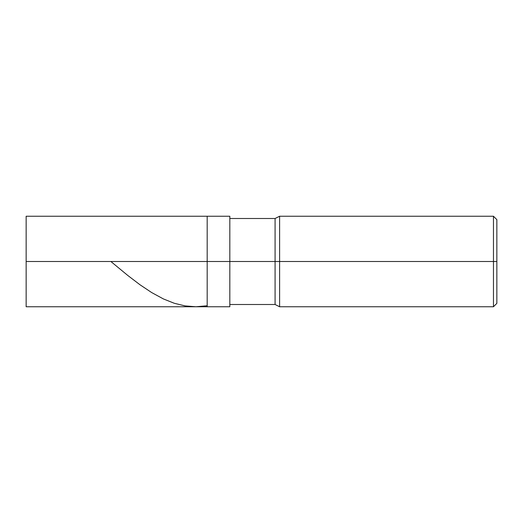 <?xml version="1.0" encoding="UTF-8"?>
<svg xmlns="http://www.w3.org/2000/svg" width="523" height="523" viewBox="0 0 523 523"><rect width="100%" height="100%" fill="white"/><g stroke="black" fill="none" stroke-linecap="round" stroke-linejoin="round"><path stroke-width="0.78" d="M26.15 261.5L26.15 306.759L26.15 261.5L207.186 261.5L207.186 306.759L207.186 216.241L207.186 261.5L26.15 261.5L26.15 216.241L26.15 284.133M207.186 261.5L207.186 306.759L207.186 261.5L229.819 261.5L229.819 306.759L229.819 261.5L229.819 306.759L229.819 261.5L275.078 261.5L275.078 304.497L275.078 261.5L275.078 304.497L275.078 261.5L279.602 261.5L279.602 306.759L279.602 261.5L279.602 306.759L279.602 261.5L493.457 261.5L493.457 306.759L493.457 261.5L493.457 306.759L493.457 261.5L496.85 261.5L496.85 303.366L496.85 219.634L496.85 261.5L493.457 261.5L493.457 216.241L493.457 261.5L279.602 261.5L279.602 216.241L279.602 261.5L275.078 261.5L275.078 218.503L275.078 261.5L229.819 261.5L229.819 216.241L229.819 261.5L207.186 261.5L207.186 216.241L207.186 261.5M275.078 261.5L275.078 218.503L275.078 261.5M279.602 261.5L279.602 216.241L279.602 261.5M493.457 261.5L493.457 216.241L493.457 261.5M110.876 261.5L127.756 275.438L139.948 284.734L151.69 292.573L163.431 298.947L174.27 303.268L185.109 305.909L195.948 306.759L206.788 305.792M26.15 306.759L229.819 306.759M26.15 216.241L229.819 216.241M229.819 304.497L275.078 304.497L279.602 306.759L493.457 306.759L496.85 303.366M229.819 218.503L275.078 218.503L279.602 216.241L493.457 216.241L496.85 219.634"/></g></svg>
